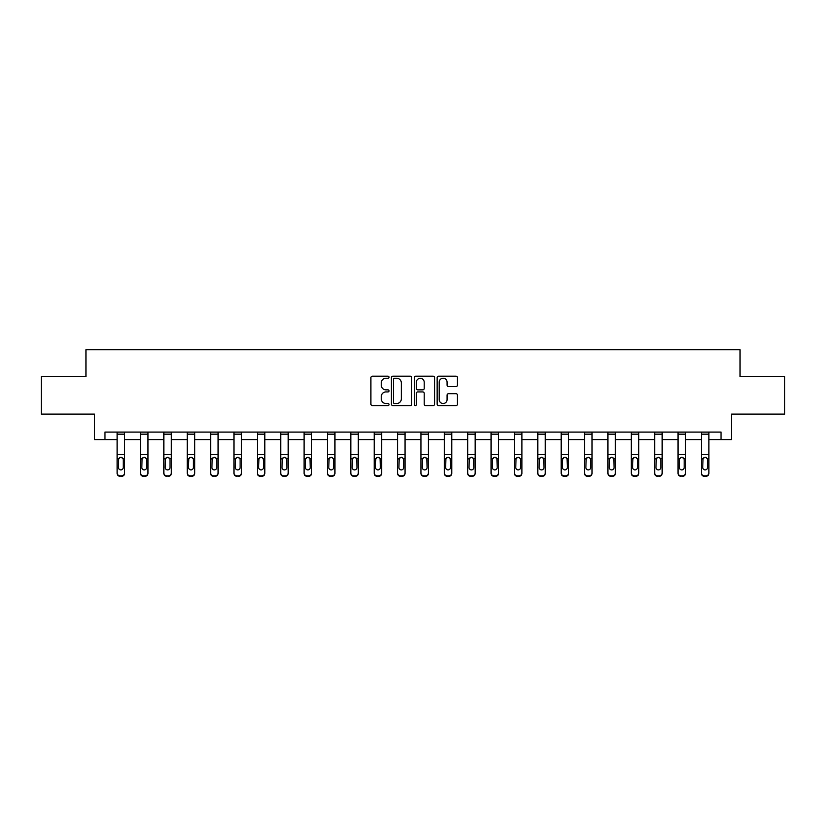 <?xml version="1.0" encoding="UTF-8"?>
<svg xmlns="http://www.w3.org/2000/svg" width="826" height="826" viewBox="0 0 826 826"><rect width="100%" height="100%" fill="white"/><g stroke="black" fill="none" stroke-linecap="round" stroke-linejoin="round"><path stroke-width="1.24" d="M389.025 377.214A1.032 1.032 0 0 0 388.003 376.181L372.371 376.181A1.466 1.466 0 0 0 370.905 377.647L370.905 404.12A1.466 1.466 0 0 0 372.371 405.597L388.003 405.597A1.032 1.032 0 0 0 389.025 404.564A1.032 1.032 0 0 0 388.003 403.532L385.979 403.532A4.708 4.708 0 0 1 381.271 398.824L381.271 396.625A4.708 4.708 0 0 1 385.979 391.916L388.003 391.916A1.032 1.032 0 0 0 389.025 390.884A1.032 1.032 0 0 0 388.003 389.862L385.979 389.862A4.708 4.708 0 0 1 381.271 385.153L381.271 382.944A4.708 4.708 0 0 1 385.979 378.236L388.003 378.236A1.032 1.032 0 0 0 389.025 377.214M455.973 386.547A1.466 1.466 0 0 0 457.449 385.081L457.449 377.647A1.466 1.466 0 0 0 455.973 376.181L438.627 376.181A1.466 1.466 0 0 0 437.15 377.647L437.15 404.12A1.466 1.466 0 0 0 438.627 405.597L455.973 405.597A1.466 1.466 0 0 0 457.449 404.12L457.449 395.148A1.466 1.466 0 0 0 455.973 393.682L448.549 393.682A1.466 1.466 0 0 0 447.083 395.148L447.083 399.598A3.934 3.934 0 0 1 443.149 403.532A3.934 3.934 0 0 1 439.215 399.598L439.215 382.17A3.934 3.934 0 0 1 443.149 378.236A3.934 3.934 0 0 1 447.083 382.17L447.083 385.081A1.466 1.466 0 0 0 448.549 386.547L455.973 386.547M104.974 439.577L104.974 432.091L721.026 432.091L721.026 439.577L731.516 439.577L731.516 414.105L784.7 414.105L784.7 376.656L740.055 376.656L740.055 349.687L85.945 349.687L85.945 376.656L41.3 376.656L41.3 414.105L94.484 414.105L94.484 439.577L117.106 439.577M411.709 377.647A1.466 1.466 0 0 0 410.243 376.181L392.887 376.181A1.466 1.466 0 0 0 391.421 377.647L391.421 404.12A1.466 1.466 0 0 0 392.887 405.597L410.243 405.597A1.466 1.466 0 0 0 411.709 404.12L411.709 377.647M415.757 376.181L433.113 376.181A1.466 1.466 0 0 1 434.579 377.647L434.579 404.12A1.466 1.466 0 0 1 433.113 405.597L425.679 405.597A1.466 1.466 0 0 1 424.213 404.12L424.213 393.382A1.466 1.466 0 0 0 422.747 391.916L417.811 391.916A1.466 1.466 0 0 0 416.345 393.382L416.345 404.564A1.032 1.032 0 0 1 415.313 405.597A1.032 1.032 0 0 1 414.291 404.564L414.291 377.647A1.466 1.466 0 0 1 415.757 376.181M124.602 439.577L140.482 439.577M147.968 439.577L163.847 439.577M171.343 439.577L187.223 439.577M194.719 439.577L210.599 439.577M218.085 439.577L233.964 439.577M241.46 439.577L257.34 439.577M264.826 439.577L280.706 439.577M288.202 439.577L304.082 439.577M311.578 439.577L327.457 439.577M334.943 439.577L350.823 439.577M358.319 439.577L374.199 439.577M381.684 439.577L397.564 439.577M405.06 439.577L420.94 439.577M428.436 439.577L444.316 439.577M451.801 439.577L467.681 439.577M475.177 439.577L491.057 439.577M498.543 439.577L514.422 439.577M521.918 439.577L537.798 439.577M545.294 439.577L561.174 439.577M568.66 439.577L584.54 439.577M592.035 439.577L607.915 439.577M615.401 439.577L631.281 439.577M638.777 439.577L654.657 439.577M662.153 439.577L678.032 439.577M685.518 439.577L701.398 439.577M708.894 439.577L721.026 439.577M394.508 378.236A1.032 1.032 0 0 0 393.475 379.268L393.475 402.499A1.032 1.032 0 0 0 394.508 403.532L396.635 403.532A4.708 4.708 0 0 0 401.343 398.824L401.343 382.944A4.708 4.708 0 0 0 396.635 378.236L394.508 378.236M424.213 382.252A3.934 3.934 0 0 0 420.279 378.318A3.934 3.934 0 0 0 416.345 382.252L416.345 388.385A1.466 1.466 0 0 0 417.811 389.862L422.747 389.862A1.466 1.466 0 0 0 424.213 388.385L424.213 382.252M117.106 458.998L117.106 472.875A2.994 2.974 -0 0 0 120.1 475.848L121.608 475.848A2.994 2.974 -0 0 0 124.602 472.875L124.602 473.339A2.994 2.974 180 0 1 121.608 476.313L121.608 475.848M123.25 467.516L123.25 459.628L123.25 467.516A2.395 2.375 180 0 1 120.854 469.901A2.395 2.375 180 0 0 123.25 467.516M118.459 467.991L118.459 467.516A2.395 2.375 180 0 0 120.854 469.901M119.605 457.573L118.459 459.442M122.103 457.573L120.854 457.222L122.981 458.523L123.25 459.628M117.106 472.875L117.106 432.122L124.602 432.122L124.602 472.875M120.1 475.848L121.608 476.313M120.1 476.313A2.994 2.974 180 0 1 117.106 473.339M117.106 458.523L118.717 458.523L118.459 467.516M118.717 458.523L120.854 457.222M140.482 458.998L140.482 472.875A2.994 2.974 -0 0 0 143.476 475.848L144.973 475.848A2.994 2.974 -0 0 0 147.968 472.875L147.968 473.339A2.994 2.974 180 0 1 144.973 476.313L144.973 475.848M146.625 467.516L146.625 459.628L146.625 467.516A2.395 2.375 180 0 1 144.23 469.901A2.395 2.375 180 0 0 146.625 467.516M141.824 467.991L141.824 467.516A2.395 2.375 180 0 0 144.23 469.901M142.97 457.573L141.824 459.442M145.479 457.573L144.23 457.222L146.357 458.523L146.625 459.628M163.847 458.998L163.847 472.875A2.994 2.974 -0 0 0 166.852 475.848L168.349 475.848A2.994 2.974 -0 0 0 171.343 472.875L171.343 473.339A2.994 2.974 180 0 1 168.349 476.313L168.349 475.848M169.991 467.516L169.991 459.628L169.991 467.516A2.395 2.375 180 0 1 167.595 469.901A2.395 2.375 180 0 0 169.991 467.516M165.2 467.991L165.2 467.516A2.395 2.375 180 0 0 167.595 469.901M166.346 457.573L165.2 459.442M168.845 457.573L167.595 457.222L169.733 458.523L169.991 459.628M140.482 472.875L140.482 432.122L147.968 432.122L147.968 472.875M143.476 475.848L144.973 476.313M143.476 476.313A2.994 2.974 180 0 1 140.482 473.339M140.482 458.523L142.093 458.523L141.824 467.516M142.093 458.523L144.23 457.222M163.847 472.875L163.847 432.122L171.343 432.122L171.343 472.875M166.852 475.848L168.349 476.313M166.852 476.313A2.994 2.974 180 0 1 163.847 473.339M163.847 458.523L165.468 458.523L165.2 467.516M165.468 458.523L167.595 457.222M187.223 458.998L187.223 472.875A2.994 2.974 -0 0 0 190.217 475.848L191.715 475.848A2.994 2.974 -0 0 0 194.719 472.875L194.719 473.339A2.994 2.974 180 0 1 191.715 476.313L191.715 475.848M193.367 467.516L193.367 459.628L193.367 467.516A2.395 2.375 180 0 1 190.971 469.901A2.395 2.375 180 0 0 193.367 467.516M188.576 467.991L188.576 467.516A2.395 2.375 180 0 0 190.971 469.901M189.722 457.573L188.576 459.442M192.221 457.573L190.971 457.222L193.098 458.523L193.367 459.628M210.599 458.998L210.599 472.875A2.994 2.974 -0 0 0 213.593 475.848L215.09 475.848A2.994 2.974 -0 0 0 218.085 472.875L218.085 473.339A2.994 2.974 180 0 1 215.09 476.313L215.09 475.848M216.742 467.516L216.742 459.628L216.742 467.516A2.395 2.375 180 0 1 214.337 469.901A2.395 2.375 180 0 0 216.742 467.516M211.941 467.991L211.941 467.516A2.395 2.375 180 0 0 214.337 469.901M213.087 457.573L211.941 459.442M215.596 457.573L214.337 457.222L216.474 458.523L216.742 459.628M233.964 458.998L233.964 472.875A2.994 2.974 -0 0 0 236.959 475.848L238.466 475.848A2.994 2.974 -0 0 0 241.46 472.875L241.46 473.339A2.994 2.974 180 0 1 238.466 476.313L238.466 475.848M240.108 467.516L240.108 459.628L240.108 467.516A2.395 2.375 180 0 1 237.712 469.901A2.395 2.375 180 0 0 240.108 467.516M235.317 467.991L235.317 467.516A2.395 2.375 180 0 0 237.712 469.901M236.463 457.573L235.317 459.442M238.962 457.573L237.712 457.222L239.839 458.523L240.108 459.628M187.223 472.875L187.223 432.122L194.719 432.122L194.719 472.875M190.217 475.848L191.715 476.313M190.217 476.313A2.994 2.974 180 0 1 187.223 473.339M187.223 458.523L188.834 458.523L188.576 467.516M188.834 458.523L190.971 457.222M210.599 472.875L210.599 432.122L218.085 432.122L218.085 472.875M213.593 475.848L215.09 476.313M213.593 476.313A2.994 2.974 180 0 1 210.599 473.339M210.599 458.523L212.21 458.523L211.941 467.516M212.21 458.523L214.337 457.222M233.964 472.875L233.964 432.122L241.46 432.122L241.46 472.875M236.959 475.848L238.466 476.313M236.959 476.313A2.994 2.974 180 0 1 233.964 473.339M233.964 458.523L235.586 458.523L235.317 467.516M235.586 458.523L237.712 457.222M257.34 472.875A2.994 2.974 -0 0 0 260.335 475.848L260.335 476.313A2.994 2.974 180 0 1 257.34 473.339L257.34 432.122L264.826 432.122L264.826 473.339A2.994 2.974 180 0 1 261.832 476.313L261.832 475.848A2.994 2.974 -0 0 0 264.826 472.875M260.335 476.313L261.832 476.313M260.335 475.848L261.832 475.848M263.215 458.523L263.484 467.516A2.395 2.375 180 0 1 261.088 469.901A2.395 2.375 180 0 1 258.683 467.516L258.951 458.523L261.088 457.222L263.215 458.523L264.826 458.523M280.706 472.875A2.994 2.974 -0 0 0 283.71 475.848L283.71 476.313A2.994 2.974 180 0 1 280.706 473.339L280.706 432.122L288.202 432.122L288.202 473.339A2.994 2.974 180 0 1 285.207 476.313L285.207 475.848A2.994 2.974 -0 0 0 288.202 472.875M283.71 476.313L285.207 476.313M283.71 475.848L285.207 475.848M286.591 458.523L286.849 467.516A2.395 2.375 180 0 1 284.454 469.901A2.395 2.375 180 0 1 282.058 467.516L282.327 458.523L284.454 457.222L286.591 458.523L288.202 458.523M304.082 472.875A2.994 2.974 -0 0 0 307.076 475.848L307.076 476.313A2.994 2.974 180 0 1 304.082 473.339L304.082 432.122L311.578 432.122L311.578 473.339A2.994 2.974 180 0 1 308.573 476.313L308.573 475.848A2.994 2.974 -0 0 0 311.578 472.875M307.076 476.313L308.573 476.313M307.076 475.848L308.573 475.848M309.957 458.523L310.225 467.516A2.395 2.375 180 0 1 307.83 469.901A2.395 2.375 180 0 1 305.434 467.516L305.692 458.523L307.83 457.222L309.957 458.523L311.578 458.523M327.457 472.875A2.994 2.974 -0 0 0 330.452 475.848L330.452 476.313A2.994 2.974 180 0 1 327.457 473.339L327.457 432.122L334.943 432.122L334.943 473.339A2.994 2.974 180 0 1 331.949 476.313L331.949 475.848A2.994 2.974 -0 0 0 334.943 472.875M330.452 476.313L331.949 476.313M330.452 475.848L331.949 475.848M333.332 458.523L333.601 467.516A2.395 2.375 180 0 1 331.195 469.901A2.395 2.375 180 0 1 328.8 467.516L329.068 458.523L331.195 457.222L333.332 458.523L334.943 458.523M350.823 472.875A2.994 2.974 -0 0 0 353.817 475.848L353.817 476.313A2.994 2.974 180 0 1 350.823 473.339L350.823 432.122L358.319 432.122L358.319 473.339A2.994 2.974 180 0 1 355.325 476.313L355.325 475.848A2.994 2.974 -0 0 0 358.319 472.875M353.817 476.313L355.325 476.313M353.817 475.848L355.325 475.848M356.698 458.523L356.966 467.516A2.395 2.375 180 0 1 354.571 469.901A2.395 2.375 180 0 1 352.175 467.516L352.444 458.523L354.571 457.222L356.698 458.523L358.319 458.523M374.199 472.875A2.994 2.974 -0 0 0 377.193 475.848L377.193 476.313A2.994 2.974 180 0 1 374.199 473.339L374.199 432.122L381.684 432.122L381.684 473.339A2.994 2.974 180 0 1 378.69 476.313L378.69 475.848A2.994 2.974 -0 0 0 381.684 472.875M377.193 476.313L378.69 476.313M377.193 475.848L378.69 475.848M380.074 458.523L380.342 467.516A2.395 2.375 180 0 1 377.947 469.901A2.395 2.375 180 0 1 375.541 467.516L375.809 458.523L377.947 457.222L380.074 458.523L381.684 458.523M397.564 472.875A2.994 2.974 -0 0 0 400.569 475.848L400.569 476.313A2.994 2.974 180 0 1 397.564 473.339L397.564 432.122L405.06 432.122L405.06 473.339A2.994 2.974 180 0 1 402.066 476.313L402.066 475.848A2.994 2.974 -0 0 0 405.06 472.875M400.569 476.313L402.066 476.313M400.569 475.848L402.066 475.848M403.449 458.523L403.707 467.516A2.395 2.375 180 0 1 401.312 469.901A2.395 2.375 180 0 1 398.917 467.516L399.185 458.523L401.312 457.222L403.449 458.523L405.06 458.523M420.94 472.875A2.994 2.974 -0 0 0 423.934 475.848L423.934 476.313A2.994 2.974 180 0 1 420.94 473.339L420.94 432.122L428.436 432.122L428.436 473.339A2.994 2.974 180 0 1 425.431 476.313L425.431 475.848A2.994 2.974 -0 0 0 428.436 472.875M423.934 476.313L425.431 476.313M423.934 475.848L425.431 475.848M426.815 458.523L427.083 467.516A2.395 2.375 180 0 1 424.688 469.901A2.395 2.375 180 0 1 422.292 467.516L422.551 458.523L424.688 457.222L426.815 458.523L428.436 458.523M444.316 472.875A2.994 2.974 -0 0 0 447.31 475.848L447.31 476.313A2.994 2.974 180 0 1 444.316 473.339L444.316 432.122L451.801 432.122L451.801 473.339A2.994 2.974 180 0 1 448.807 476.313L448.807 475.848A2.994 2.974 -0 0 0 451.801 472.875M447.31 476.313L448.807 476.313M447.31 475.848L448.807 475.848M450.191 458.523L450.459 467.516A2.395 2.375 180 0 1 448.053 469.901A2.395 2.375 180 0 1 445.658 467.516L445.926 458.523L448.053 457.222L450.191 458.523L451.801 458.523M467.681 472.875A2.994 2.974 -0 0 0 470.675 475.848L470.675 476.313A2.994 2.974 180 0 1 467.681 473.339L467.681 432.122L475.177 432.122L475.177 473.339A2.994 2.974 180 0 1 472.183 476.313L472.183 475.848A2.994 2.974 -0 0 0 475.177 472.875M470.675 476.313L472.183 476.313M470.675 475.848L472.183 475.848M473.556 458.523L473.825 467.516A2.395 2.375 180 0 1 471.429 469.901A2.395 2.375 180 0 1 469.034 467.516L469.302 458.523L471.429 457.222L473.556 458.523L475.177 458.523M491.057 472.875A2.994 2.974 -0 0 0 494.051 475.848L494.051 476.313A2.994 2.974 180 0 1 491.057 473.339L491.057 432.122L498.543 432.122L498.543 473.339A2.994 2.974 180 0 1 495.548 476.313L495.548 475.848A2.994 2.974 -0 0 0 498.543 472.875M494.051 476.313L495.548 476.313M494.051 475.848L495.548 475.848M496.932 458.523L497.2 467.516A2.395 2.375 180 0 1 494.805 469.901A2.395 2.375 180 0 1 492.399 467.516L492.668 458.523L494.805 457.222L496.932 458.523L498.543 458.523M514.422 472.875A2.994 2.974 -0 0 0 517.427 475.848L517.427 476.313A2.994 2.974 180 0 1 514.422 473.339L514.422 432.122L521.918 432.122L521.918 473.339A2.994 2.974 180 0 1 518.924 476.313L518.924 475.848A2.994 2.974 -0 0 0 521.918 472.875M517.427 476.313L518.924 476.313M517.427 475.848L518.924 475.848M520.308 458.523L520.566 467.516A2.395 2.375 180 0 1 518.17 469.901A2.395 2.375 180 0 1 515.775 467.516L516.043 458.523L518.17 457.222L520.308 458.523L521.918 458.523M537.798 472.875A2.994 2.974 -0 0 0 540.793 475.848L540.793 476.313A2.994 2.974 180 0 1 537.798 473.339L537.798 432.122L545.294 432.122L545.294 473.339A2.994 2.974 180 0 1 542.29 476.313L542.29 475.848A2.994 2.974 -0 0 0 545.294 472.875M540.793 476.313L542.29 476.313M540.793 475.848L542.29 475.848M543.673 458.523L543.942 467.516A2.395 2.375 180 0 1 541.546 469.901A2.395 2.375 180 0 1 539.151 467.516L539.409 458.523L541.546 457.222L543.673 458.523L545.294 458.523M561.174 472.875A2.994 2.974 -0 0 0 564.168 475.848L564.168 476.313A2.994 2.974 180 0 1 561.174 473.339L561.174 432.122L568.66 432.122L568.66 473.339A2.994 2.974 180 0 1 565.665 476.313L565.665 475.848A2.994 2.974 -0 0 0 568.66 472.875M564.168 476.313L565.665 476.313M564.168 475.848L565.665 475.848M567.049 458.523L567.317 467.516A2.395 2.375 180 0 1 564.912 469.901A2.395 2.375 180 0 1 562.516 467.516L562.785 458.523L564.912 457.222L567.049 458.523L568.66 458.523M584.54 472.875A2.994 2.974 -0 0 0 587.534 475.848L587.534 476.313A2.994 2.974 180 0 1 584.54 473.339L584.54 432.122L592.035 432.122L592.035 473.339A2.994 2.974 180 0 1 589.041 476.313L589.041 475.848A2.994 2.974 -0 0 0 592.035 472.875M587.534 476.313L589.041 476.313M587.534 475.848L589.041 475.848M590.414 458.523L590.683 467.516A2.395 2.375 180 0 1 588.288 469.901A2.395 2.375 180 0 1 585.892 467.516L586.161 458.523L588.288 457.222L590.414 458.523L592.035 458.523M607.915 472.875A2.994 2.974 -0 0 0 610.91 475.848L610.91 476.313A2.994 2.974 180 0 1 607.915 473.339L607.915 432.122L615.401 432.122L615.401 473.339A2.994 2.974 180 0 1 612.407 476.313L612.407 475.848A2.994 2.974 -0 0 0 615.401 472.875M610.91 476.313L612.407 476.313M610.91 475.848L612.407 475.848M613.79 458.523L614.059 467.516A2.395 2.375 180 0 1 611.663 469.901A2.395 2.375 180 0 1 609.258 467.516L609.526 458.523L611.663 457.222L613.79 458.523L615.401 458.523M257.34 458.998L257.34 473.339M261.088 469.901A2.395 2.375 180 0 0 263.484 467.516L263.484 459.628M259.829 457.573L258.683 459.442M262.338 457.573L261.088 457.222M280.706 458.998L280.706 473.339M284.454 469.901A2.395 2.375 180 0 0 286.849 467.516L286.849 459.628M283.204 457.573L282.058 459.442M285.703 457.573L284.454 457.222M304.082 458.998L304.082 473.339M307.83 469.901A2.395 2.375 180 0 0 310.225 467.516L310.225 459.628M306.58 457.573L305.434 459.442M309.079 457.573L307.83 457.222M327.457 458.998L327.457 473.339M331.195 469.901A2.395 2.375 180 0 0 333.601 467.516L333.601 459.628M329.946 457.573L328.8 459.442M332.455 457.573L331.195 457.222M350.823 458.998L350.823 473.339M354.571 469.901A2.395 2.375 180 0 0 356.966 467.516L356.966 459.628M353.321 457.573L352.175 459.442M355.82 457.573L354.571 457.222M374.199 458.998L374.199 473.339M377.947 469.901A2.395 2.375 180 0 0 380.342 467.516L380.342 459.628M376.687 457.573L375.541 459.442M379.196 457.573L377.947 457.222M397.564 458.998L397.564 473.339M401.312 469.901A2.395 2.375 180 0 0 403.707 467.516L403.707 459.628M400.063 457.573L398.917 459.442M402.561 457.573L401.312 457.222M420.94 458.998L420.94 473.339M424.688 469.901A2.395 2.375 180 0 0 427.083 467.516L427.083 459.628M423.439 457.573L422.292 459.442M425.937 457.573L424.688 457.222M444.316 458.998L444.316 473.339M448.053 469.901A2.395 2.375 180 0 0 450.459 467.516L450.459 459.628M446.804 457.573L445.658 459.442M449.313 457.573L448.053 457.222M467.681 458.998L467.681 473.339M471.429 469.901A2.395 2.375 180 0 0 473.825 467.516L473.825 459.628M470.18 457.573L469.034 459.442M472.678 457.573L471.429 457.222M491.057 458.998L491.057 473.339M494.805 469.901A2.395 2.375 180 0 0 497.2 467.516L497.2 459.628M493.545 457.573L492.399 459.442M496.054 457.573L494.805 457.222M514.422 458.998L514.422 473.339M518.17 469.901A2.395 2.375 180 0 0 520.566 467.516L520.566 459.628M516.921 457.573L515.775 459.442M519.42 457.573L518.17 457.222M537.798 458.998L537.798 473.339M541.546 469.901A2.395 2.375 180 0 0 543.942 467.516L543.942 459.628M540.297 457.573L539.151 459.442M542.796 457.573L541.546 457.222M561.174 458.998L561.174 473.339M564.912 469.901A2.395 2.375 180 0 0 567.317 467.516L567.317 459.628M563.662 457.573L562.516 459.442M566.171 457.573L564.912 457.222M584.54 458.998L584.54 473.339M588.288 469.901A2.395 2.375 180 0 0 590.683 467.516L590.683 459.628M587.038 457.573L585.892 459.442M589.537 457.573L588.288 457.222M607.915 458.998L607.915 473.339M611.663 469.901A2.395 2.375 180 0 0 614.059 467.516L614.059 459.628M610.404 457.573L609.258 459.442M612.913 457.573L611.663 457.222M631.281 458.998L631.281 472.875A2.994 2.974 -0 0 0 634.285 475.848L635.783 475.848A2.994 2.974 -0 0 0 638.777 472.875L638.777 473.339A2.994 2.974 180 0 1 635.783 476.313L635.783 475.848M637.424 467.516L637.424 459.628L637.424 467.516A2.395 2.375 180 0 1 635.029 469.901A2.395 2.375 180 0 0 637.424 467.516M632.633 467.991L632.633 467.516A2.395 2.375 180 0 0 635.029 469.901M633.779 457.573L632.633 459.442M636.278 457.573L635.029 457.222L637.166 458.523L637.424 459.628M654.657 458.998L654.657 472.875A2.994 2.974 -0 0 0 657.651 475.848L659.148 475.848A2.994 2.974 -0 0 0 662.153 472.875L662.153 473.339A2.994 2.974 180 0 1 659.148 476.313L659.148 475.848M660.8 467.516L660.8 459.628L660.8 467.516A2.395 2.375 180 0 1 658.405 469.901A2.395 2.375 180 0 0 660.8 467.516M656.009 467.991L656.009 467.516A2.395 2.375 180 0 0 658.405 469.901M657.155 457.573L656.009 459.442M659.654 457.573L658.405 457.222L660.532 458.523L660.8 459.628M678.032 458.998L678.032 472.875A2.994 2.974 -0 0 0 681.027 475.848L682.524 475.848A2.994 2.974 -0 0 0 685.518 472.875L685.518 473.339A2.994 2.974 180 0 1 682.524 476.313L682.524 475.848M684.176 467.516L684.176 459.628L684.176 467.516A2.395 2.375 180 0 1 681.77 469.901A2.395 2.375 180 0 0 684.176 467.516M679.375 467.991L679.375 467.516A2.395 2.375 180 0 0 681.77 469.901M680.521 457.573L679.375 459.442M683.03 457.573L681.77 457.222L683.907 458.523L684.176 459.628M701.398 458.998L701.398 472.875A2.994 2.974 -0 0 0 704.392 475.848L705.9 475.848A2.994 2.974 -0 0 0 708.894 472.875L708.894 473.339A2.994 2.974 180 0 1 705.9 476.313L705.9 475.848M707.541 467.516L707.541 459.628L707.541 467.516A2.395 2.375 180 0 1 705.146 469.901A2.395 2.375 180 0 0 707.541 467.516M702.75 467.991L702.75 467.516A2.395 2.375 180 0 0 705.146 469.901M703.897 457.573L702.75 459.442M706.395 457.573L705.146 457.222L707.283 458.523L707.541 459.628M631.281 472.875L631.281 432.122L638.777 432.122L638.777 472.875M634.285 475.848L635.783 476.313M634.285 476.313A2.994 2.974 180 0 1 631.281 473.339M631.281 458.523L632.902 458.523L632.633 467.516M632.902 458.523L635.029 457.222M654.657 472.875L654.657 432.122L662.153 432.122L662.153 472.875M657.651 475.848L659.148 476.313M657.651 476.313A2.994 2.974 180 0 1 654.657 473.339M654.657 458.523L656.267 458.523L656.009 467.516M656.267 458.523L658.405 457.222M678.032 472.875L678.032 432.122L685.518 432.122L685.518 472.875M681.027 475.848L682.524 476.313M681.027 476.313A2.994 2.974 180 0 1 678.032 473.339M678.032 458.523L679.643 458.523L679.375 467.516M679.643 458.523L681.77 457.222M701.398 472.875L701.398 432.122L708.894 432.122L708.894 472.875M704.392 475.848L705.9 476.313M704.392 476.313A2.994 2.974 180 0 1 701.398 473.339M701.398 458.523L703.019 458.523L702.75 467.516M703.019 458.523L705.146 457.222M122.981 458.523L124.602 458.523M117.106 454.651L124.602 454.651M117.106 434.166L124.602 434.166M146.357 458.523L147.968 458.523M140.482 454.651L147.968 454.651M140.482 434.166L147.968 434.166M169.733 458.523L171.343 458.523M163.847 454.651L171.343 454.651M163.847 434.166L171.343 434.166M193.098 458.523L194.719 458.523M187.223 454.651L194.719 454.651M187.223 434.166L194.719 434.166M216.474 458.523L218.085 458.523M210.599 454.651L218.085 454.651M210.599 434.166L218.085 434.166M239.839 458.523L241.46 458.523M233.964 454.651L241.46 454.651M233.964 434.166L241.46 434.166M257.34 458.523L258.951 458.523M257.34 454.651L264.826 454.651M257.34 434.166L264.826 434.166M280.706 458.523L282.327 458.523M280.706 454.651L288.202 454.651M280.706 434.166L288.202 434.166M304.082 458.523L305.692 458.523M304.082 454.651L311.578 454.651M304.082 434.166L311.578 434.166M327.457 458.523L329.068 458.523M327.457 454.651L334.943 454.651M327.457 434.166L334.943 434.166M350.823 458.523L352.444 458.523M350.823 454.651L358.319 454.651M350.823 434.166L358.319 434.166M374.199 458.523L375.809 458.523M374.199 454.651L381.684 454.651M374.199 434.166L381.684 434.166M397.564 458.523L399.185 458.523M397.564 454.651L405.06 454.651M397.564 434.166L405.06 434.166M420.94 458.523L422.551 458.523M420.94 454.651L428.436 454.651M420.94 434.166L428.436 434.166M444.316 458.523L445.926 458.523M444.316 454.651L451.801 454.651M444.316 434.166L451.801 434.166M467.681 458.523L469.302 458.523M467.681 454.651L475.177 454.651M467.681 434.166L475.177 434.166M491.057 458.523L492.668 458.523M491.057 454.651L498.543 454.651M491.057 434.166L498.543 434.166M514.422 458.523L516.043 458.523M514.422 454.651L521.918 454.651M514.422 434.166L521.918 434.166M537.798 458.523L539.409 458.523M537.798 454.651L545.294 454.651M537.798 434.166L545.294 434.166M561.174 458.523L562.785 458.523M561.174 454.651L568.66 454.651M561.174 434.166L568.66 434.166M584.54 458.523L586.161 458.523M584.54 454.651L592.035 454.651M584.54 434.166L592.035 434.166M607.915 458.523L609.526 458.523M607.915 454.651L615.401 454.651M607.915 434.166L615.401 434.166M637.166 458.523L638.777 458.523M631.281 454.651L638.777 454.651M631.281 434.166L638.777 434.166M660.532 458.523L662.153 458.523M654.657 454.651L662.153 454.651M654.657 434.166L662.153 434.166M683.907 458.523L685.518 458.523M678.032 454.651L685.518 454.651M678.032 434.166L685.518 434.166M707.283 458.523L708.894 458.523M701.398 454.651L708.894 454.651M701.398 434.166L708.894 434.166"/></g></svg>

